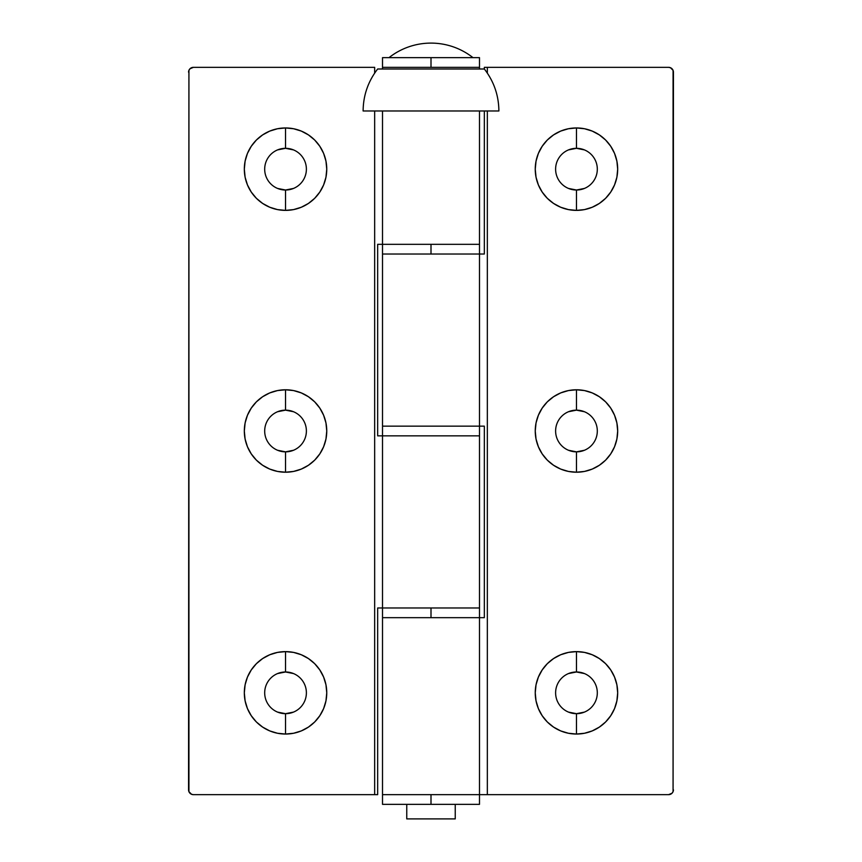 <?xml version="1.0" encoding="UTF-8"?>
<svg xmlns="http://www.w3.org/2000/svg" width="862" height="862" viewBox="0 0 862 862"><rect width="100%" height="100%" fill="white"/><g stroke="black" fill="none" stroke-linecap="round" stroke-linejoin="round"><path stroke-width="1.29" d="M584.436 188.433L576.462 190.017A20.85 20.85 0 0 1 555.613 169.167A20.85 20.85 0 0 1 576.462 148.318A20.85 20.85 0 0 0 555.613 169.167A20.85 20.85 0 0 0 576.462 190.017L576.462 210.382A41.214 41.214 0 0 1 535.248 169.167A41.214 41.214 0 0 1 576.462 127.953L576.462 148.318L584.436 149.902M584.436 450.266L576.462 451.85A20.85 20.85 0 0 1 555.613 431A20.85 20.85 0 0 1 576.462 410.15A20.85 20.85 0 0 0 555.613 431A20.85 20.85 0 0 0 576.462 451.85L576.462 472.214A41.214 41.214 0 0 1 535.248 431A41.214 41.214 0 0 1 576.462 389.786L576.462 410.15L584.436 411.734M584.436 712.098L576.462 713.682A20.85 20.85 0 0 1 555.613 692.832A20.85 20.85 0 0 1 576.462 671.983A20.85 20.85 0 0 0 555.613 692.832A20.85 20.85 0 0 0 576.462 713.682L576.462 734.047A41.214 41.214 0 0 1 535.248 692.832A41.214 41.214 0 0 1 576.462 651.618L576.462 671.983L584.436 673.567M479.487 607.979L382.512 607.979L382.512 435.849L479.487 435.849L479.487 617.677L431 617.677L431 607.979L377.664 607.979L479.487 607.979L479.487 435.849L382.512 435.849L382.512 607.979L431 607.979L431 617.677L484.336 617.677L382.512 617.677L382.512 794.656L479.487 794.656L479.487 617.677L382.512 617.677L431 617.677L382.512 617.677L382.512 794.656L479.487 794.656L382.512 794.656L479.487 794.656L479.487 804.354L431 804.354L431 794.656L431 804.354L479.487 804.354M382.512 254.021L484.336 254.021L479.487 254.021L479.487 426.151L382.512 426.151L382.512 254.021L382.512 426.151L479.487 426.151L479.487 254.021L382.512 254.021L431 254.021L382.512 254.021L382.512 244.323L479.487 244.323L479.487 110.982L479.487 244.323L377.664 244.323L377.664 435.849L382.512 435.849L377.664 435.849L377.664 244.323L382.512 244.323L382.512 110.982L382.512 244.323L431 244.323L431 254.021L431 244.323L382.512 244.323M479.272 794.656L668.589 794.656L479.487 794.656L479.487 617.677M673.071 70.339L673.071 791.661L673.437 72.192A4.849 4.849 0 0 0 668.589 67.344L487.342 67.344L487.342 73.108L487.342 67.344L484.336 67.344L484.336 68.992L484.336 67.344L668.589 67.344L670.442 67.71L673.071 70.339L672.015 68.766M487.342 110.982L487.342 794.656L487.342 110.982M484.336 254.021L484.336 110.982L484.336 254.021M484.336 426.151L479.487 426.151L484.336 426.151L484.336 617.677L484.336 426.151M670.442 794.29L672.015 793.234L668.589 794.656A4.849 4.849 0 0 0 673.437 789.807M568.489 149.902L576.462 148.318A20.85 20.85 0 0 1 597.312 169.167A20.85 20.85 0 0 1 576.462 190.017L568.489 188.433M568.489 411.734L576.462 410.15A20.85 20.85 0 0 1 597.312 431A20.85 20.85 0 0 1 576.462 451.85L568.489 450.266M568.489 673.567L576.462 671.983A20.85 20.85 0 0 1 597.312 692.832A20.85 20.85 0 0 1 576.462 713.682L568.489 712.098M673.071 791.661L672.015 793.234M576.462 127.953L568.424 128.74L560.688 131.089L553.566 134.903L547.316 140.021L542.198 146.271L538.384 153.393L536.035 161.129L535.248 169.167L536.035 177.206L538.384 184.942L542.198 192.064L547.316 198.314L553.566 203.432L560.688 207.246L568.424 209.595L576.462 210.382L584.501 209.595L592.237 207.246L599.359 203.432L605.609 198.314L610.727 192.064L614.541 184.942L616.89 177.206L617.677 169.167L616.89 161.129L614.541 153.393L610.727 146.271L605.609 140.021L599.359 134.903L592.237 131.089L584.501 128.74L576.462 127.953A41.214 41.214 0 0 1 617.677 169.167A41.214 41.214 0 0 1 576.462 210.382L576.462 190.017A20.85 20.85 0 0 0 597.312 169.167A20.85 20.85 0 0 0 576.462 148.318L576.462 127.953M576.462 389.786L568.424 390.572L560.688 392.921L553.566 396.735L547.316 401.854L542.198 408.103L538.384 415.225L536.035 422.962L535.248 431L536.035 439.038L538.384 446.775L542.198 453.897L547.316 460.146L553.566 465.264L560.688 469.079L568.424 471.428L576.462 472.214L584.501 471.428L592.237 469.079L599.359 465.264L605.609 460.146L610.727 453.897L614.541 446.775L616.89 439.038L617.677 431L616.89 422.962L614.541 415.225L610.727 408.103L605.609 401.854L599.359 396.735L592.237 392.921L584.501 390.572L576.462 389.786A41.214 41.214 0 0 1 617.677 431A41.214 41.214 0 0 1 576.462 472.214L576.462 451.85A20.85 20.85 0 0 0 597.312 431A20.85 20.85 0 0 0 576.462 410.15L576.462 389.786M576.462 651.618L568.424 652.405L560.688 654.754L553.566 658.568L547.316 663.686L542.198 669.936L538.384 677.058L536.035 684.794L535.248 692.832L536.035 700.871L538.384 708.607L542.198 715.729L547.316 721.979L553.566 727.097L560.688 730.911L568.424 733.26L576.462 734.047L584.501 733.26L592.237 730.911L599.359 727.097L605.609 721.979L610.727 715.729L614.541 708.607L616.89 700.871L617.677 692.832L616.89 684.794L614.541 677.058L610.727 669.936L605.609 663.686L599.359 658.568L592.237 654.754L584.501 652.405L576.462 651.618A41.214 41.214 0 0 1 617.677 692.832A41.214 41.214 0 0 1 576.462 734.047L576.462 713.682A20.85 20.85 0 0 0 597.312 692.832A20.85 20.85 0 0 0 576.462 671.983L576.462 651.618M382.512 426.151L479.487 426.151L479.487 435.849L382.512 435.849L479.487 435.849L479.487 426.151L382.512 426.151L382.512 435.849L382.512 426.151M277.564 673.567L285.537 671.983A20.85 20.85 0 0 1 306.387 692.832A20.85 20.85 0 0 1 285.537 713.682A20.85 20.85 0 0 0 306.387 692.832A20.85 20.85 0 0 0 285.537 671.983L285.537 651.618A41.214 41.214 0 0 1 326.752 692.832A41.214 41.214 0 0 1 285.537 734.047L285.537 713.682L277.564 712.098M277.564 411.734L285.537 410.15A20.85 20.85 0 0 1 306.387 431A20.85 20.85 0 0 1 285.537 451.85A20.85 20.85 0 0 0 306.387 431A20.85 20.85 0 0 0 285.537 410.15L285.537 389.786A41.214 41.214 0 0 1 326.752 431A41.214 41.214 0 0 1 285.537 472.214L285.537 451.85L277.564 450.266M277.564 149.902L285.537 148.318A20.85 20.85 0 0 1 306.387 169.167A20.85 20.85 0 0 1 285.537 190.017A20.85 20.85 0 0 0 306.387 169.167A20.85 20.85 0 0 0 285.537 148.318L285.537 127.953A41.214 41.214 0 0 1 326.752 169.167A41.214 41.214 0 0 1 285.537 210.382L285.537 190.017L277.564 188.433M382.728 67.344L431 67.344L431 57.646L431 67.344L479.487 67.344L431 67.344L479.487 67.344L479.487 68.992L479.487 67.344L382.512 67.344L382.512 68.992L382.512 67.344L431 67.344L382.512 67.344L382.512 57.646L431 57.646L382.512 57.646M374.658 67.344L193.411 67.344L374.658 67.344L374.658 73.108L374.658 67.344M188.929 791.661L188.929 70.339L188.562 789.807A4.849 4.849 0 0 0 193.411 794.656L374.658 794.656L374.658 110.982L374.658 794.656L377.664 794.656L377.664 607.979L377.664 794.656L193.411 794.656L191.558 794.29L188.929 791.661L189.985 793.234M191.558 67.71L189.985 68.766L193.411 67.344A4.849 4.849 0 0 0 188.562 72.192M293.511 712.098L285.537 713.682A20.85 20.85 0 0 1 264.688 692.832A20.85 20.85 0 0 1 285.537 671.983L293.511 673.567M293.511 450.266L285.537 451.85A20.85 20.85 0 0 1 264.688 431A20.85 20.85 0 0 1 285.537 410.15L293.511 411.734M293.511 188.433L285.537 190.017A20.85 20.85 0 0 1 264.688 169.167A20.85 20.85 0 0 1 285.537 148.318L293.511 149.902M188.929 70.339L189.985 68.766M285.537 734.047L293.576 733.26L301.312 730.911L308.434 727.097L314.684 721.979L319.802 715.729L323.616 708.607L325.965 700.871L326.752 692.832L325.965 684.794L323.616 677.058L319.802 669.936L314.684 663.686L308.434 658.568L301.312 654.754L293.576 652.405L285.537 651.618L277.499 652.405L269.763 654.754L262.641 658.568L256.391 663.686L251.273 669.936L247.459 677.058L245.11 684.794L244.323 692.832L245.11 700.871L247.459 708.607L251.273 715.729L256.391 721.979L262.641 727.097L269.763 730.911L277.499 733.26L285.537 734.047A41.214 41.214 0 0 1 244.323 692.832A41.214 41.214 0 0 1 285.537 651.618L285.537 671.983A20.85 20.85 0 0 0 264.688 692.832A20.85 20.85 0 0 0 285.537 713.682L285.537 734.047M285.537 472.214L293.576 471.428L301.312 469.079L308.434 465.264L314.684 460.146L319.802 453.897L323.616 446.775L325.965 439.038L326.752 431L325.965 422.962L323.616 415.225L319.802 408.103L314.684 401.854L308.434 396.735L301.312 392.921L293.576 390.572L285.537 389.786L277.499 390.572L269.763 392.921L262.641 396.735L256.391 401.854L251.273 408.103L247.459 415.225L245.11 422.962L244.323 431L245.11 439.038L247.459 446.775L251.273 453.897L256.391 460.146L262.641 465.264L269.763 469.079L277.499 471.428L285.537 472.214A41.214 41.214 0 0 1 244.323 431A41.214 41.214 0 0 1 285.537 389.786L285.537 410.15A20.85 20.85 0 0 0 264.688 431A20.85 20.85 0 0 0 285.537 451.85L285.537 472.214M285.537 210.382L293.576 209.595L301.312 207.246L308.434 203.432L314.684 198.314L319.802 192.064L323.616 184.942L325.965 177.206L326.752 169.167L325.965 161.129L323.616 153.393L319.802 146.271L314.684 140.021L308.434 134.903L301.312 131.089L293.576 128.74L285.537 127.953L277.499 128.74L269.763 131.089L262.641 134.903L256.391 140.021L251.273 146.271L247.459 153.393L245.11 161.129L244.323 169.167L245.11 177.206L247.459 184.942L251.273 192.064L256.391 198.314L262.641 203.432L269.763 207.246L277.499 209.595L285.537 210.382A41.214 41.214 0 0 1 244.323 169.167A41.214 41.214 0 0 1 285.537 127.953L285.537 148.318A20.85 20.85 0 0 0 264.688 169.167A20.85 20.85 0 0 0 285.537 190.017L285.537 210.382M363.117 110.982C363.258 95.359 368.106 81.362 377.664 68.992L484.336 68.992C493.894 81.362 498.742 95.359 498.882 110.982L363.117 110.982M406.756 804.354L406.756 818.9L455.244 818.9L455.244 804.354L455.244 818.9L406.756 818.9L406.756 804.354M472.99 57.646A67.882 67.882 0 0 0 389.01 57.646M479.487 57.646L431 57.646L479.487 57.646L479.487 67.344M382.512 804.354L431 804.354L382.512 804.354L382.512 794.656M479.487 254.021L479.487 244.323M382.512 607.979L382.512 617.677"/></g></svg>
